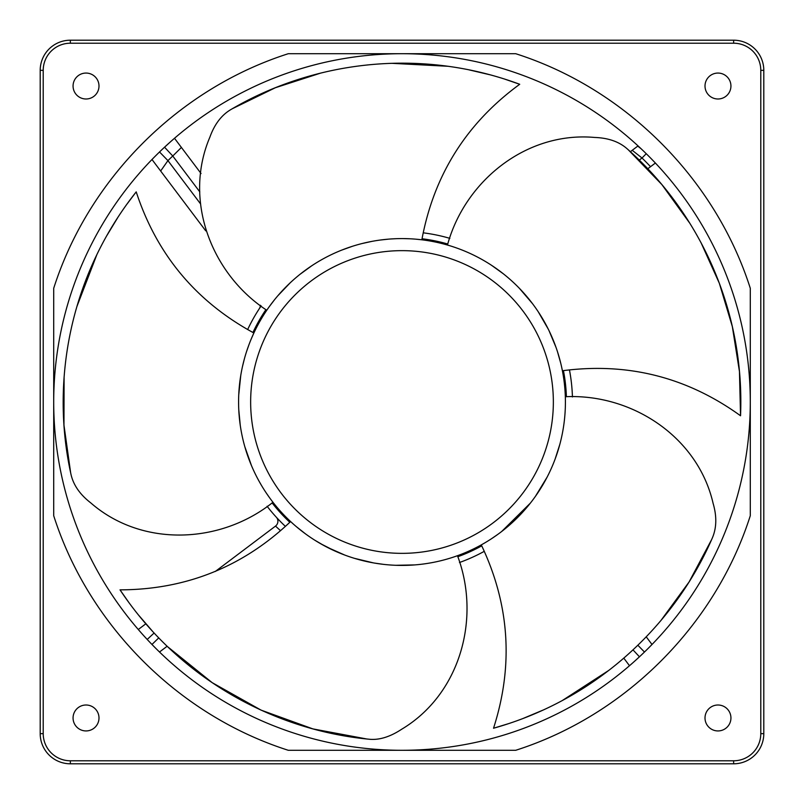 <?xml version="1.0" encoding="UTF-8"?>
<svg xmlns="http://www.w3.org/2000/svg" width="804" height="804" viewBox="0 0 804 804"><rect width="100%" height="100%" fill="white"/><g stroke="black" fill="none" stroke-linecap="round" stroke-linejoin="round"><path stroke-width="1.21" d="M86.028 73.063A12.964 12.964 0 0 0 73.063 86.028A12.964 12.964 0 0 0 86.028 98.992A12.964 12.964 0 0 0 98.992 86.028A12.964 12.964 0 0 0 86.028 73.063M717.972 73.063A12.964 12.964 0 0 0 705.007 86.028A12.964 12.964 0 0 0 717.972 98.992A12.964 12.964 0 0 0 730.936 86.028A12.964 12.964 0 0 0 717.972 73.063M717.972 705.007A12.964 12.964 0 0 0 705.007 717.972A12.964 12.964 0 0 0 717.972 730.936A12.964 12.964 0 0 0 730.936 717.972A12.964 12.964 0 0 0 717.972 705.007M86.028 705.007A12.964 12.964 0 0 0 73.063 717.972A12.964 12.964 0 0 0 86.028 730.936A12.964 12.964 0 0 0 98.992 717.972A12.964 12.964 0 0 0 86.028 705.007M750.293 288.294L750.293 515.706C715.309 625.351 625.351 715.309 515.706 750.293L288.294 750.293C178.649 715.309 88.691 625.351 53.707 515.706L53.707 288.294C88.691 178.649 178.649 88.691 288.294 53.707L515.706 53.707C625.351 88.691 715.309 178.649 750.293 288.294M430.823 53.707L459.154 53.707M487.335 53.707L515.706 53.707M750.293 316.555L750.293 344.685M750.293 373.076L750.293 430.924M401.99 53.707A348.293 348.293 0 0 1 750.293 402A348.293 348.293 0 0 1 402.01 750.293A348.293 348.293 0 0 1 53.707 402A348.293 348.293 0 0 1 401.99 53.707M750.293 459.315L750.293 487.445M515.706 750.293L487.335 750.293M459.154 750.293L430.823 750.293M288.294 53.707L316.665 53.707M344.846 53.707L373.177 53.707M53.707 430.924L53.707 373.076M53.707 344.685L53.707 316.555M373.177 750.293L344.846 750.293M316.665 750.293L288.294 750.293M53.707 487.445L53.707 459.315M154.127 632.999L147.202 639.451L143.986 635.964M143.956 635.924L141.353 633.019M140.991 632.617L138.278 629.502L145.222 624.266M167.162 646.245L159.504 652.014L159.061 651.582M155.835 648.396L151.966 644.466A348.293 348.293 0 0 1 147.222 639.481A348.293 348.293 0 0 1 147.202 639.451A348.293 348.293 0 0 0 147.222 639.481A348.293 348.293 0 0 0 151.966 644.466L154.137 646.687M199.824 191.915L172.77 156.016L164.549 147.202L171.001 141.333M171.383 141.001L174.498 138.278L201.05 173.513L180.146 145.775M158.961 168.76L205.744 230.848L151.986 159.504L152.418 159.061M155.604 155.835L157.313 154.137M276.737 517.665L276.315 517.203A6.03 6.03 0 0 1 275.501 526.097L215.261 571.493L275.501 526.097L280.536 530.69M143.353 625.673L141.765 626.879M140.841 627.572L138.489 629.341M138.278 629.502L141.052 632.678M449.868 238.356A170.498 170.498 0 0 0 423.216 232.828M260.335 305.249A6.03 6.03 0 0 1 259.35 308.605A6.03 6.03 -167.1 0 0 260.335 305.249A6.03 6.03 0 0 1 259.35 308.605L261.159 305.912A170.498 170.498 0 0 0 247.662 329.539M267.089 506.259A170.498 170.498 0 0 0 285.4 526.389M459.466 562.519A170.498 170.498 0 0 0 484.269 551.333M572.428 396.955A170.498 170.498 0 0 0 569.453 369.9M259.953 307.711L260.707 306.585M282.516 523.625L279.943 521.042M277.973 518.992L276.867 517.816M646.557 637.25L647.913 639.059M651.823 644.245L651.582 644.939M646.245 636.838L652.014 644.496L651.25 645.28M632.617 662.998L629.502 665.722L623.854 658.225M625.07 659.833L626.205 661.35M626.939 662.325L629.361 665.531M648.396 648.165L646.687 649.863M637.873 645.24L644.466 652.034M670.245 179.835L669.039 178.398M668.978 178.327L667.521 176.589M630.366 151.695L638.054 145.896L640.567 148.248M640.667 148.338L643.321 150.861M632.999 649.873L639.451 656.798L632.999 662.667M733.65 43.215L733.65 40.2A30.15 30.15 0 0 1 763.8 70.35L763.8 733.65A30.15 30.15 0 0 1 733.65 763.8L70.35 763.8A30.15 30.15 0 0 1 40.2 733.65L40.2 70.35A30.15 30.15 0 0 1 70.35 40.2L733.65 40.2A30.15 30.15 0 0 1 763.8 70.35L760.785 70.35L760.785 733.65A27.135 27.135 0 0 1 733.65 760.785L70.35 760.785A27.135 27.135 0 0 1 43.215 733.65L43.215 70.35A27.135 27.135 0 0 1 70.35 43.215L733.65 43.215A27.135 27.135 0 0 1 760.785 70.35M152.75 158.72L151.996 159.504L154.85 163.302M156.087 164.941L157.443 166.75M178.93 144.167L177.795 142.65M177.061 141.675L174.639 138.469M174.498 138.278L171.302 141.062M640.979 148.629L637.753 146.117M636.909 146.76L630.356 151.695M632.215 150.298L642.024 158.006L646.255 153.705M639.25 160.096L642.024 158.006A342.263 342.263 0 0 1 650.536 166.689L655.381 163.041M650.536 166.689L647.773 168.77M160.649 171.001L167.935 160.619A336.233 336.233 0 0 1 172.77 156.016L181.402 147.444M200.317 203.593L167.935 160.619L159.534 151.966M158.73 651.25L159.504 652.004L163.282 649.16M164.92 647.934L166.719 646.577M158.76 637.873L151.966 644.466M563.443 370.614A164.468 164.468 0 0 1 566.388 396.744M481.737 545.846A164.468 164.468 0 0 1 457.798 556.72M289.832 522.288A164.468 164.468 0 0 1 272.094 502.872M252.938 332.494A164.468 164.468 0 0 1 265.923 309.63M422.04 238.758A164.468 164.468 0 0 1 447.798 244.034M238.587 402A163.413 163.413 0 0 0 402 565.413A163.413 163.413 0 0 0 565.413 402A163.413 163.413 0 0 0 402 238.587A163.413 163.413 0 0 0 238.587 402M242.436 366.745L244.416 358.735M246.617 351.418L248.938 344.765M251.381 338.615L253.873 332.997C195.965 301.53 156.74 254.486 136.208 191.865C68.571 277.279 50.843 383.809 71.013 474.471C73.415 485.073 79.988 494.54 90.721 502.852C142.147 547.705 220.889 543.996 272.968 502.269M239.22 387.628L239.904 381.277M565.403 400.02L565.413 402M341.71 250.114L352.313 246.325M362.282 243.491L371.559 241.451M380.312 240.034L388.533 239.14M390.764 238.969L396.211 238.687M403.337 238.597L409.929 238.778M416.12 239.2L421.849 239.793C433.879 175.001 466.501 123.163 519.716 84.279C417.588 46.351 310.786 62.41 230.798 109.605C221.472 115.133 214.507 124.308 209.894 137.122C183.131 199.884 210.98 273.631 266.767 310.264M299.962 274.355L311.872 265.682M269.471 306.394L274.455 299.842M277.802 295.802L290.123 282.887M557.544 351.901L560.8 363.428M561.634 367.046L562.398 370.755C627.743 362.172 687.118 377.176 740.544 415.768C745.057 306.917 696.787 210.316 627.18 148.83C619.16 141.705 608.286 137.906 594.548 137.444C526.59 131.384 465.054 180.659 447.456 245.039M491.525 265.29L503.173 273.672M519.414 288.345L532.509 303.661M538.208 311.711L548.298 329.188M548.981 330.575L555.946 347.187M232.296 108.741L275.35 87.736L320.886 73.023M391.98 63.325L447.617 66.26M469.265 69.918L489.696 74.722M505.163 79.264L519.716 84.279M233.1 108.269L232.336 108.711M711.671 539.514L689.068 581.995L660.697 620.819M608.97 670.275L562.549 700.374M542.67 710.244L523.525 718.284M508.178 723.761L493.525 728.233C598.437 698.887 675.4 623.12 712.364 537.916C716.655 527.826 716.907 516.309 713.108 503.374C697.872 436.863 631.984 393.578 565.333 396.724M484.571 543.012L481.284 544.891C509.635 604.387 513.716 665.501 493.525 728.233M711.289 540.348L711.64 539.554M497.736 534.429L491.314 538.851M490.772 539.203L487.757 541.102M559.835 444.341L555.082 459.195M547.122 477.114L535.454 496.309M530.399 503.083L501.696 531.474M240.245 425.236L238.768 409.678M238.607 404.563L238.587 402.171M269.33 497.405L266.235 492.952M260.908 484.43L259.24 481.516M251.562 465.828L244.828 446.722M305.631 533.977L296.204 526.54M293.4 524.107L290.596 521.555C242.778 566.9 185.915 589.674 120.017 589.855C180.347 680.566 276.184 730.344 368.644 739.177C378.825 740.363 389.85 737.047 401.729 729.208C460.27 694.164 481.083 618.125 457.486 555.705M335.278 551.172L320.615 543.705M314.776 540.187L324.595 545.916M363.478 560.81L354.373 558.318L373.478 562.9M383.779 564.398L374.553 563.091M414.763 564.91L395.859 565.292M366.915 739.007L312.927 728.906L261.089 710.133L212.176 682.656L167.845 646.898M152.308 631.029L138.76 615.321M128.801 602.407L120.017 589.855M365.991 738.906L366.855 738.997M326.937 547.152L344.715 555.041M70.651 472.772L63.958 425.105L64.099 377.006M76.882 306.605L96.731 254.979M107.022 235.301L117.776 217.562M126.982 204.095L136.208 191.865M70.45 471.868L70.641 472.722M240.758 375.468L238.748 394.814M628.467 149.986L661.883 184.598L690.033 223.562M700.937 242.496L719.329 283.249L732.333 326.585L739.459 371.559L740.544 415.768M629.16 150.599L628.507 150.016M760.785 733.65L763.8 733.65A30.15 30.15 0 0 1 733.65 763.8L733.65 760.785M70.35 760.785L70.35 763.8A30.15 30.15 0 0 1 40.2 733.65L43.215 733.65M40.2 70.35L43.215 70.35M70.35 40.2L70.35 43.215M250.647 402A151.353 151.353 0 0 0 402 553.353A151.353 151.353 0 0 0 553.353 402A151.353 151.353 0 0 0 402 250.647A151.353 151.353 0 0 0 250.647 402M145.233 637.331L147.202 639.451M164.549 147.202L166.669 145.243M284.254 525.313L283.732 524.811M278.345 519.384L276.767 517.706M629.502 665.722L632.688 662.948M637.331 658.757L639.451 656.798M505.937 79.516L507.967 80.179M507.384 724.012L505.435 724.645M128.308 601.724L127.102 600.075M127.474 203.422L128.67 201.764M740.826 401.276L740.816 403.337"/></g></svg>
